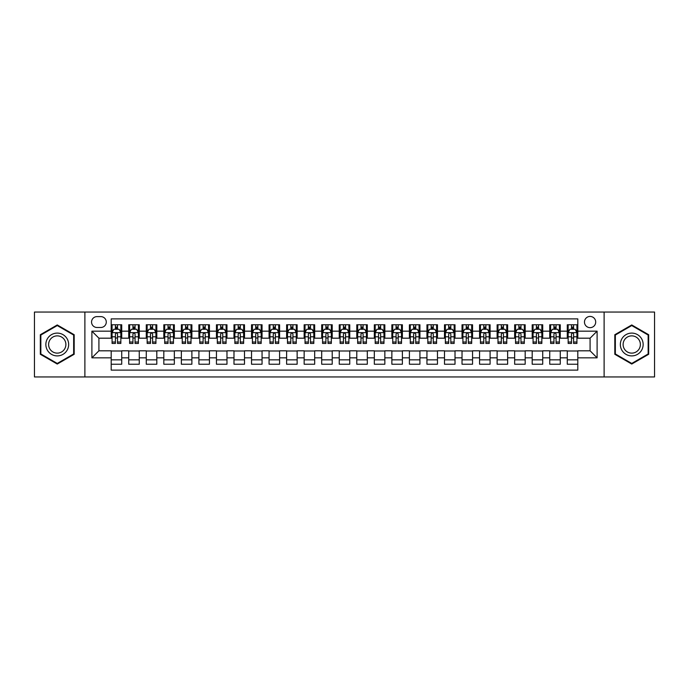 <?xml version="1.0" encoding="UTF-8"?>
<svg xmlns="http://www.w3.org/2000/svg" width="689" height="689" viewBox="0 0 689 689"><rect width="100%" height="100%" fill="white"/><g stroke="black" fill="none" stroke-linecap="round" stroke-linejoin="round"><path stroke-width="1.03" d="M590.085 316.432A5.615 5.615 0 0 0 584.47 322.047A5.615 5.615 0 0 0 590.085 327.663A5.615 5.615 0 0 0 595.701 322.047A5.615 5.615 0 0 0 590.085 316.432M604.115 376.952L654.55 376.952L654.55 312.048L604.115 312.048L604.115 376.952L84.885 376.952L84.885 312.048L34.45 312.048L34.45 376.952L84.885 376.952M577.804 324.769L567.28 324.769L567.28 331.168L560.26 331.168L560.26 338.187L567.28 338.187L567.28 331.168M560.26 331.168L560.26 324.769L549.736 324.769L549.736 331.168L542.725 331.168L542.725 338.187L549.736 338.187L549.736 331.168M542.725 331.168L542.725 324.769L532.192 324.769L532.192 331.168L525.182 331.168L525.182 338.187L532.192 338.187L532.192 331.168M525.182 331.168L525.182 324.769L514.657 324.769L514.657 331.168L507.638 331.168L507.638 338.187L514.657 338.187L514.657 331.168M507.638 331.168L507.638 324.769L497.113 324.769L497.113 331.168L490.094 331.168L490.094 338.187L497.113 338.187L497.113 331.168M490.094 331.168L490.094 324.769L479.57 324.769L479.57 331.168L472.551 331.168L472.551 338.187L479.57 338.187L479.57 331.168M472.551 331.168L472.551 324.769L462.026 324.769L462.026 331.168L455.016 331.168L455.016 338.187L462.026 338.187L462.026 331.168M455.016 331.168L455.016 324.769L444.491 324.769L444.491 331.168L437.472 331.168L437.472 338.187L444.491 338.187L444.491 331.168M437.472 331.168L437.472 324.769L426.947 324.769L426.947 331.168L419.928 331.168L419.928 338.187L426.947 338.187L426.947 331.168M419.928 331.168L419.928 324.769L409.404 324.769L409.404 331.168L402.385 331.168L402.385 338.187L409.404 338.187L409.404 331.168M402.385 331.168L402.385 324.769L391.86 324.769L391.86 331.168L384.85 331.168L384.85 338.187L391.86 338.187L391.86 331.168M384.85 331.168L384.85 324.769L374.325 324.769L374.325 331.168L367.306 331.168L367.306 338.187L374.325 338.187L374.325 331.168M367.306 331.168L367.306 324.769L356.781 324.769L356.781 331.168L349.762 331.168L349.762 338.187L356.781 338.187L356.781 331.168M349.762 331.168L349.762 324.769L339.238 324.769L339.238 331.168L332.219 331.168L332.219 338.187L339.238 338.187L339.238 331.168M332.219 331.168L332.219 324.769L321.694 324.769L321.694 331.168L314.675 331.168L314.675 338.187L321.694 338.187L321.694 331.168M314.675 331.168L314.675 324.769L304.15 324.769L304.15 331.168L297.14 331.168L297.14 338.187L304.15 338.187L304.15 331.168M297.14 331.168L297.14 324.769L286.615 324.769L286.615 331.168L279.596 331.168L279.596 338.187L286.615 338.187L286.615 331.168M279.596 331.168L279.596 324.769L269.072 324.769L269.072 331.168L262.053 331.168L262.053 338.187L269.072 338.187L269.072 331.168M262.053 331.168L262.053 324.769L251.528 324.769L251.528 331.168L244.509 331.168L244.509 338.187L251.528 338.187L251.528 331.168M244.509 331.168L244.509 324.769L233.984 324.769L233.984 331.168L226.974 331.168L226.974 338.187L233.984 338.187L233.984 331.168M226.974 331.168L226.974 324.769L216.449 324.769L216.449 331.168L209.43 331.168L209.43 338.187L216.449 338.187L216.449 331.168M209.43 331.168L209.43 324.769L198.906 324.769L198.906 331.168L191.887 331.168L191.887 338.187L198.906 338.187L198.906 331.168M191.887 331.168L191.887 324.769L181.362 324.769L181.362 331.168L174.343 331.168L174.343 338.187L181.362 338.187L181.362 331.168M174.343 331.168L174.343 324.769L163.818 324.769L163.818 331.168L156.808 331.168L156.808 338.187L163.818 338.187L163.818 331.168M156.808 331.168L156.808 324.769L146.275 324.769L146.275 331.168L139.264 331.168L139.264 338.187L146.275 338.187L146.275 331.168M139.264 331.168L139.264 324.769L128.74 324.769L128.74 338.187L121.72 338.187L121.72 324.769L111.196 324.769M111.196 364.231L121.72 364.231L121.72 350.813L128.74 350.813L128.74 364.231L139.264 364.231L139.264 350.813L146.275 350.813L146.275 357.832L139.264 357.832M146.275 357.832L146.275 364.231L156.808 364.231L156.808 350.813L163.818 350.813L163.818 357.832L156.808 357.832M163.818 357.832L163.818 364.231L174.343 364.231L174.343 350.813L181.362 350.813L181.362 357.832L174.343 357.832M181.362 357.832L181.362 364.231L191.887 364.231L191.887 350.813L198.906 350.813L198.906 357.832L191.887 357.832M198.906 357.832L198.906 364.231L209.43 364.231L209.43 350.813L216.449 350.813L216.449 357.832L209.43 357.832M216.449 357.832L216.449 364.231L226.974 364.231L226.974 350.813L233.984 350.813L233.984 357.832L226.974 357.832M233.984 357.832L233.984 364.231L244.509 364.231L244.509 350.813L251.528 350.813L251.528 357.832L244.509 357.832M251.528 357.832L251.528 364.231L262.053 364.231L262.053 350.813L269.072 350.813L269.072 357.832L262.053 357.832M269.072 357.832L269.072 364.231L279.596 364.231L279.596 350.813L286.615 350.813L286.615 357.832L279.596 357.832M286.615 357.832L286.615 364.231L297.14 364.231L297.14 350.813L304.15 350.813L304.15 357.832L297.14 357.832M304.15 357.832L304.15 364.231L314.675 364.231L314.675 350.813L321.694 350.813L321.694 357.832L314.675 357.832M321.694 357.832L321.694 364.231L332.219 364.231L332.219 350.813L339.238 350.813L339.238 357.832L332.219 357.832M339.238 357.832L339.238 364.231L349.762 364.231L349.762 350.813L356.781 350.813L356.781 357.832L349.762 357.832M356.781 357.832L356.781 364.231L367.306 364.231L367.306 350.813L374.325 350.813L374.325 357.832L367.306 357.832M374.325 357.832L374.325 364.231L384.85 364.231L384.85 350.813L391.86 350.813L391.86 357.832L384.85 357.832M391.86 357.832L391.86 364.231L402.385 364.231L402.385 350.813L409.404 350.813L409.404 357.832L402.385 357.832M409.404 357.832L409.404 364.231L419.928 364.231L419.928 350.813L426.947 350.813L426.947 357.832L419.928 357.832M426.947 357.832L426.947 364.231L437.472 364.231L437.472 350.813L444.491 350.813L444.491 357.832L437.472 357.832M444.491 357.832L444.491 364.231L455.016 364.231L455.016 350.813L462.026 350.813L462.026 357.832L455.016 357.832M462.026 357.832L462.026 364.231L472.551 364.231L472.551 350.813L479.57 350.813L479.57 357.832L472.551 357.832M479.57 357.832L479.57 364.231L490.094 364.231L490.094 350.813L497.113 350.813L497.113 357.832L490.094 357.832M497.113 357.832L497.113 364.231L507.638 364.231L507.638 350.813L514.657 350.813L514.657 357.832L507.638 357.832M514.657 357.832L514.657 364.231L525.182 364.231L525.182 350.813L532.192 350.813L532.192 357.832L525.182 357.832M532.192 357.832L532.192 364.231L542.725 364.231L542.725 350.813L549.736 350.813L549.736 357.832L542.725 357.832M549.736 357.832L549.736 364.231L560.26 364.231L560.26 350.813L567.28 350.813L567.28 357.832L560.26 357.832M96.985 327.482L100.844 327.482A5.434 5.434 0 0 0 106.287 322.047A5.434 5.434 0 0 0 100.844 316.613L96.985 316.613A5.434 5.434 0 0 0 91.551 322.047A5.434 5.434 0 0 0 96.985 327.482M604.115 312.048L84.885 312.048M577.804 331.168L577.804 318.886L111.196 318.886L111.196 338.187L98.915 338.187L98.915 350.813L111.196 350.813L111.196 370.114L577.804 370.114L577.804 350.813L590.085 350.813L590.085 338.187L577.804 338.187L577.804 331.168L597.105 331.168L597.105 357.832L577.804 357.832M111.196 357.832L91.895 357.832L91.895 331.168L111.196 331.168M567.28 357.832L567.28 364.231L577.804 364.231M111.196 329.153L112.074 329.153M115.407 329.153L117.509 329.153M120.842 329.153L121.72 329.153M111.196 338.006L112.074 338.006M115.407 338.006L117.509 338.006M120.842 338.006L121.72 338.006M111.196 350.994L121.72 350.994M111.196 359.847L121.72 359.847M128.74 338.006L129.618 338.006M132.943 338.006L135.053 338.006M138.386 338.006L139.264 338.006M128.74 329.153L129.618 329.153M132.943 329.153L135.053 329.153M138.386 329.153L139.264 329.153M128.74 350.994L139.264 350.994M128.74 359.847L139.264 359.847M146.275 350.994L156.808 350.994M146.275 359.847L156.808 359.847M146.275 329.153L147.153 329.153M150.486 329.153L152.596 329.153M155.929 329.153L156.808 329.153M146.275 338.006L147.153 338.006M150.486 338.006L152.596 338.006M155.929 338.006L156.808 338.006M163.818 350.994L174.343 350.994M163.818 359.847L174.343 359.847M163.818 329.153L164.697 329.153M168.03 329.153L170.131 329.153M173.464 329.153L174.343 329.153M163.818 338.006L164.697 338.006M168.03 338.006L170.131 338.006M173.464 338.006L174.343 338.006M181.362 350.994L191.887 350.994M181.362 359.847L191.887 359.847M181.362 329.153L182.24 329.153M185.574 329.153L187.675 329.153M191.008 329.153L191.887 329.153M181.362 338.006L182.24 338.006M185.574 338.006L187.675 338.006M191.008 338.006L191.887 338.006M198.906 350.994L209.43 350.994M198.906 359.847L209.43 359.847M198.906 329.153L199.784 329.153M203.117 329.153L205.219 329.153M208.552 329.153L209.43 329.153M198.906 338.006L199.784 338.006M203.117 338.006L205.219 338.006M208.552 338.006L209.43 338.006M216.449 350.994L226.974 350.994M216.449 359.847L226.974 359.847M216.449 329.153L217.319 329.153M220.652 329.153L222.762 329.153M226.095 329.153L226.974 329.153M216.449 338.006L217.319 338.006M220.652 338.006L222.762 338.006M226.095 338.006L226.974 338.006M233.984 350.994L244.509 350.994M233.984 359.847L244.509 359.847M233.984 329.153L234.863 329.153M238.196 329.153L240.306 329.153M243.639 329.153L244.509 329.153M233.984 338.006L234.863 338.006M238.196 338.006L240.306 338.006M243.639 338.006L244.509 338.006M251.528 350.994L262.053 350.994M251.528 359.847L262.053 359.847M251.528 329.153L252.407 329.153M255.74 329.153L257.841 329.153M261.174 329.153L262.053 329.153M251.528 338.006L252.407 338.006M255.74 338.006L257.841 338.006M261.174 338.006L262.053 338.006M269.072 350.994L279.596 350.994M269.072 359.847L279.596 359.847M269.072 329.153L269.95 329.153M273.283 329.153L275.385 329.153M278.718 329.153L279.596 329.153M269.072 338.006L269.95 338.006M273.283 338.006L275.385 338.006M278.718 338.006L279.596 338.006M286.615 350.994L297.14 350.994M286.615 359.847L297.14 359.847M286.615 329.153L287.485 329.153M290.818 329.153L292.928 329.153M296.261 329.153L297.14 329.153M286.615 338.006L287.485 338.006M290.818 338.006L292.928 338.006M296.261 338.006L297.14 338.006M304.15 350.994L314.675 350.994M304.15 359.847L314.675 359.847M304.15 329.153L305.029 329.153M308.362 329.153L310.472 329.153M313.805 329.153L314.675 329.153M304.15 338.006L305.029 338.006M308.362 338.006L310.472 338.006M313.805 338.006L314.675 338.006M321.694 350.994L332.219 350.994M321.694 359.847L332.219 359.847M321.694 329.153L322.573 329.153M325.906 329.153L328.007 329.153M331.34 329.153L332.219 329.153M321.694 338.006L322.573 338.006M325.906 338.006L328.007 338.006M331.34 338.006L332.219 338.006M339.238 350.994L349.762 350.994M339.238 359.847L349.762 359.847M339.238 329.153L340.116 329.153M343.449 329.153L345.551 329.153M348.884 329.153L349.762 329.153M339.238 338.006L340.116 338.006M343.449 338.006L345.551 338.006M348.884 338.006L349.762 338.006M356.781 350.994L367.306 350.994M356.781 359.847L367.306 359.847M356.781 329.153L357.66 329.153M360.993 329.153L363.094 329.153M366.427 329.153L367.306 329.153M356.781 338.006L357.66 338.006M360.993 338.006L363.094 338.006M366.427 338.006L367.306 338.006M374.325 350.994L384.85 350.994M374.325 359.847L384.85 359.847M374.325 329.153L375.195 329.153M378.528 329.153L380.638 329.153M383.971 329.153L384.85 329.153M374.325 338.006L375.195 338.006M378.528 338.006L380.638 338.006M383.971 338.006L384.85 338.006M391.86 350.994L402.385 350.994M391.86 359.847L402.385 359.847M391.86 329.153L392.739 329.153M396.072 329.153L398.182 329.153M401.515 329.153L402.385 329.153M391.86 338.006L392.739 338.006M396.072 338.006L398.182 338.006M401.515 338.006L402.385 338.006M409.404 350.994L419.928 350.994M409.404 359.847L419.928 359.847M409.404 329.153L410.282 329.153M413.615 329.153L415.717 329.153M419.05 329.153L419.928 329.153M409.404 338.006L410.282 338.006M413.615 338.006L415.717 338.006M419.05 338.006L419.928 338.006M426.947 350.994L437.472 350.994M426.947 359.847L437.472 359.847M426.947 329.153L427.826 329.153M431.159 329.153L433.26 329.153M436.593 329.153L437.472 329.153M426.947 338.006L427.826 338.006M431.159 338.006L433.26 338.006M436.593 338.006L437.472 338.006M444.491 350.994L455.016 350.994M444.491 359.847L455.016 359.847M444.491 329.153L445.361 329.153M448.694 329.153L450.804 329.153M454.137 329.153L455.016 329.153M444.491 338.006L445.361 338.006M448.694 338.006L450.804 338.006M454.137 338.006L455.016 338.006M462.026 350.994L472.551 350.994M462.026 359.847L472.551 359.847M462.026 329.153L462.905 329.153M466.238 329.153L468.348 329.153M471.681 329.153L472.551 329.153M462.026 338.006L462.905 338.006M466.238 338.006L468.348 338.006M471.681 338.006L472.551 338.006M479.57 350.994L490.094 350.994M479.57 359.847L490.094 359.847M479.57 329.153L480.448 329.153M483.781 329.153L485.883 329.153M489.216 329.153L490.094 329.153M479.57 338.006L480.448 338.006M483.781 338.006L485.883 338.006M489.216 338.006L490.094 338.006M497.113 350.994L507.638 350.994M497.113 359.847L507.638 359.847M497.113 329.153L497.992 329.153M501.325 329.153L503.426 329.153M506.759 329.153L507.638 329.153M497.113 338.006L497.992 338.006M501.325 338.006L503.426 338.006M506.759 338.006L507.638 338.006M514.657 350.994L525.182 350.994M514.657 359.847L525.182 359.847M514.657 329.153L515.536 329.153M518.869 329.153L520.97 329.153M524.303 329.153L525.182 329.153M514.657 338.006L515.536 338.006M518.869 338.006L520.97 338.006M524.303 338.006L525.182 338.006M532.192 350.994L542.725 350.994M532.192 359.847L542.725 359.847M532.192 329.153L533.071 329.153M536.404 329.153L538.514 329.153M541.847 329.153L542.725 329.153M532.192 338.006L533.071 338.006M536.404 338.006L538.514 338.006M541.847 338.006L542.725 338.006M549.736 350.994L560.26 350.994M549.736 359.847L560.26 359.847M549.736 329.153L550.614 329.153M553.947 329.153L556.057 329.153M559.382 329.153L560.26 329.153M549.736 338.006L550.614 338.006M553.947 338.006L556.057 338.006M559.382 338.006L560.26 338.006M567.28 350.994L577.804 350.994M567.28 359.847L577.804 359.847M567.28 329.153L568.158 329.153M571.491 329.153L573.592 329.153M576.926 329.153L577.804 329.153M567.28 338.006L568.158 338.006M571.491 338.006L573.592 338.006M576.926 338.006L577.804 338.006M98.915 338.187L91.895 331.168M98.915 350.813L91.895 357.832M597.105 331.168L590.085 338.187M597.105 357.832L590.085 350.813M57.256 364.05L74.179 354.275L74.179 334.725L57.256 324.95L40.324 334.725L40.324 354.275L57.256 364.05M648.676 334.725L631.744 324.95L614.821 334.725L614.821 354.275L631.744 364.05L648.676 354.275L648.676 334.725M117.509 327.042L115.407 327.042M120.842 342.02L117.509 342.02L117.509 343.449L120.842 343.449L120.842 332.744L119.085 329.239L113.823 329.239L112.074 332.744L112.074 343.449L115.407 343.449L115.407 342.02L112.074 342.02M112.074 332.744L112.074 324.769M120.842 332.744L120.842 324.769M115.407 329.239L115.407 324.769M117.509 324.769L117.509 329.239M117.509 342.02L117.509 334.062C116.811 332.709 116.105 332.709 115.407 334.062L115.407 342.02M57.256 333.097A11.403 11.403 0 0 0 45.853 344.5A11.403 11.403 0 0 0 57.256 355.903A11.403 11.403 0 0 0 68.659 344.5A11.403 11.403 0 0 0 57.256 333.097M57.256 335.87A8.63 8.63 0 0 0 48.618 344.5A8.63 8.63 0 0 0 57.256 353.13A8.63 8.63 0 0 0 65.886 344.5A8.63 8.63 0 0 0 57.256 335.87M73.654 353.965L57.256 363.439L40.849 353.965L40.849 335.035L57.256 325.561L73.654 335.035L73.654 353.965M621.874 338.799A11.403 11.403 0 0 0 626.043 354.379A11.403 11.403 0 0 0 641.623 350.201A11.403 11.403 0 0 0 637.446 334.621A11.403 11.403 0 0 0 621.874 338.799M624.268 340.185A8.63 8.63 0 0 0 627.429 351.976A8.63 8.63 0 0 0 639.22 348.815A8.63 8.63 0 0 0 636.059 337.024A8.63 8.63 0 0 0 624.268 340.185M648.151 335.035L648.151 353.965L631.744 363.439L615.346 353.965L615.346 335.035L631.744 325.561L648.151 335.035M135.053 327.042L132.943 327.042M138.386 342.02L135.053 342.02L135.053 343.449L138.386 343.449L138.386 332.744L136.629 329.239L131.366 329.239L129.618 332.744L129.618 343.449L132.943 343.449L132.943 342.02L129.618 342.02M129.618 332.744L129.618 324.769M138.386 332.744L138.386 324.769M132.943 329.239L132.943 324.769M135.053 324.769L135.053 329.239M135.053 342.02L135.053 334.062C134.355 332.709 133.649 332.709 132.943 334.062L132.943 342.02M152.596 327.042L150.486 327.042M155.929 342.02L152.596 342.02L152.596 343.449L155.929 343.449L155.929 332.744L154.172 329.239L148.91 329.239L147.153 332.744L147.153 343.449L150.486 343.449L150.486 342.02L147.153 342.02M147.153 332.744L147.153 324.769M155.929 332.744L155.929 324.769M150.486 329.239L150.486 324.769M152.596 324.769L152.596 329.239M152.596 342.02L152.596 334.062C151.89 332.709 151.192 332.709 150.486 334.062L150.486 342.02M170.131 327.042L168.03 327.042M173.464 342.02L170.131 342.02L170.131 343.449L173.464 343.449L173.464 332.744L171.716 329.239L166.454 329.239L164.697 332.744L164.697 343.449L168.03 343.449L168.03 342.02L164.697 342.02M164.697 332.744L164.697 324.769M173.464 332.744L173.464 324.769M168.03 329.239L168.03 324.769M170.131 324.769L170.131 329.239M170.131 342.02L170.131 334.062C169.434 332.709 168.736 332.709 168.03 334.062L168.03 342.02M187.675 327.042L185.574 327.042M191.008 342.02L187.675 342.02L187.675 343.449L191.008 343.449L191.008 332.744L189.26 329.239L183.997 329.239L182.24 332.744L182.24 343.449L185.574 343.449L185.574 342.02L182.24 342.02M182.24 332.744L182.24 324.769M191.008 332.744L191.008 324.769M185.574 329.239L185.574 324.769M187.675 324.769L187.675 329.239M187.675 342.02L187.675 334.062C186.977 332.709 186.271 332.709 185.574 334.062L185.574 342.02M205.219 327.042L203.117 327.042M208.552 342.02L205.219 342.02L205.219 343.449L208.552 343.449L208.552 332.744L206.795 329.239L201.532 329.239L199.784 332.744L199.784 343.449L203.117 343.449L203.117 342.02L199.784 342.02M199.784 332.744L199.784 324.769M208.552 332.744L208.552 324.769M203.117 329.239L203.117 324.769M205.219 324.769L205.219 329.239M205.219 342.02L205.219 334.062C204.521 332.709 203.815 332.709 203.117 334.062L203.117 342.02M222.762 327.042L220.652 327.042M226.095 342.02L222.762 342.02L222.762 343.449L226.095 343.449L226.095 332.744L224.338 329.239L219.076 329.239L217.319 332.744L217.319 343.449L220.652 343.449L220.652 342.02L217.319 342.02M217.319 332.744L217.319 324.769M226.095 332.744L226.095 324.769M220.652 329.239L220.652 324.769M222.762 324.769L222.762 329.239M222.762 342.02L222.762 334.062C222.056 332.709 221.358 332.709 220.652 334.062L220.652 342.02M240.306 327.042L238.196 327.042M243.639 342.02L240.306 342.02L240.306 343.449L243.639 343.449L243.639 332.744L241.882 329.239L236.62 329.239L234.863 332.744L234.863 343.449L238.196 343.449L238.196 342.02L234.863 342.02M234.863 332.744L234.863 324.769M243.639 332.744L243.639 324.769M238.196 329.239L238.196 324.769M240.306 324.769L240.306 329.239M240.306 342.02L240.306 334.062C239.6 332.709 238.902 332.709 238.196 334.062L238.196 342.02M257.841 327.042L255.74 327.042M261.174 342.02L257.841 342.02L257.841 343.449L261.174 343.449L261.174 332.744L259.426 329.239L254.163 329.239L252.407 332.744L252.407 343.449L255.74 343.449L255.74 342.02L252.407 342.02M252.407 332.744L252.407 324.769M261.174 332.744L261.174 324.769M255.74 329.239L255.74 324.769M257.841 324.769L257.841 329.239M257.841 342.02L257.841 334.062C257.143 332.709 256.437 332.709 255.74 334.062L255.74 342.02M275.385 327.042L273.283 327.042M278.718 342.02L275.385 342.02L275.385 343.449L278.718 343.449L278.718 332.744L276.961 329.239L271.699 329.239L269.95 332.744L269.95 343.449L273.283 343.449L273.283 342.02L269.95 342.02M269.95 332.744L269.95 324.769M278.718 332.744L278.718 324.769M273.283 329.239L273.283 324.769M275.385 324.769L275.385 329.239M275.385 342.02L275.385 334.062C274.687 332.709 273.981 332.709 273.283 334.062L273.283 342.02M292.928 327.042L290.818 327.042M296.261 342.02L292.928 342.02L292.928 343.449L296.261 343.449L296.261 332.744L294.504 329.239L289.242 329.239L287.485 332.744L287.485 343.449L290.818 343.449L290.818 342.02L287.485 342.02M287.485 332.744L287.485 324.769M296.261 332.744L296.261 324.769M290.818 329.239L290.818 324.769M292.928 324.769L292.928 329.239M292.928 342.02L292.928 334.062C292.231 332.709 291.525 332.709 290.818 334.062L290.818 342.02M310.472 327.042L308.362 327.042M313.805 342.02L310.472 342.02L310.472 343.449L313.805 343.449L313.805 332.744L312.048 329.239L306.786 329.239L305.029 332.744L305.029 343.449L308.362 343.449L308.362 342.02L305.029 342.02M305.029 332.744L305.029 324.769M313.805 332.744L313.805 324.769M308.362 329.239L308.362 324.769M310.472 324.769L310.472 329.239M310.472 342.02L310.472 334.062C309.766 332.709 309.068 332.709 308.362 334.062L308.362 342.02M328.007 327.042L325.906 327.042M331.34 342.02L328.007 342.02L328.007 343.449L331.34 343.449L331.34 332.744L329.592 329.239L324.33 329.239L322.573 332.744L322.573 343.449L325.906 343.449L325.906 342.02L322.573 342.02M322.573 332.744L322.573 324.769M331.34 332.744L331.34 324.769M325.906 329.239L325.906 324.769M328.007 324.769L328.007 329.239M328.007 342.02L328.007 334.062C327.309 332.709 326.612 332.709 325.906 334.062L325.906 342.02M345.551 327.042L343.449 327.042M348.884 342.02L345.551 342.02L345.551 343.449L348.884 343.449L348.884 332.744L347.135 329.239L341.865 329.239L340.116 332.744L340.116 343.449L343.449 343.449L343.449 342.02L340.116 342.02M340.116 332.744L340.116 324.769M348.884 332.744L348.884 324.769M343.449 329.239L343.449 324.769M345.551 324.769L345.551 329.239M345.551 342.02L345.551 334.062C344.853 332.709 344.147 332.709 343.449 334.062L343.449 342.02M363.094 327.042L360.993 327.042M366.427 342.02L363.094 342.02L363.094 343.449L366.427 343.449L366.427 332.744L364.67 329.239L359.408 329.239L357.66 332.744L357.66 343.449L360.993 343.449L360.993 342.02L357.66 342.02M357.66 332.744L357.66 324.769M366.427 332.744L366.427 324.769M360.993 329.239L360.993 324.769M363.094 324.769L363.094 329.239M363.094 342.02L363.094 334.062C362.397 332.709 361.691 332.709 360.993 334.062L360.993 342.02M380.638 327.042L378.528 327.042M383.971 342.02L380.638 342.02L380.638 343.449L383.971 343.449L383.971 332.744L382.214 329.239L376.952 329.239L375.195 332.744L375.195 343.449L378.528 343.449L378.528 342.02L375.195 342.02M375.195 332.744L375.195 324.769M383.971 332.744L383.971 324.769M378.528 329.239L378.528 324.769M380.638 324.769L380.638 329.239M380.638 342.02L380.638 334.062C379.932 332.709 379.234 332.709 378.528 334.062L378.528 342.02M398.182 327.042L396.072 327.042M401.515 342.02L398.182 342.02L398.182 343.449L401.515 343.449L401.515 332.744L399.758 329.239L394.496 329.239L392.739 332.744L392.739 343.449L396.072 343.449L396.072 342.02L392.739 342.02M392.739 332.744L392.739 324.769M401.515 332.744L401.515 324.769M396.072 329.239L396.072 324.769M398.182 324.769L398.182 329.239M398.182 342.02L398.182 334.062C397.475 332.709 396.778 332.709 396.072 334.062L396.072 342.02M415.717 327.042L413.615 327.042M419.05 342.02L415.717 342.02L415.717 343.449L419.05 343.449L419.05 332.744L417.301 329.239L412.039 329.239L410.282 332.744L410.282 343.449L413.615 343.449L413.615 342.02L410.282 342.02M410.282 332.744L410.282 324.769M419.05 332.744L419.05 324.769M413.615 329.239L413.615 324.769M415.717 324.769L415.717 329.239M415.717 342.02L415.717 334.062C415.019 332.709 414.313 332.709 413.615 334.062L413.615 342.02M433.26 327.042L431.159 327.042M436.593 342.02L433.26 342.02L433.26 343.449L436.593 343.449L436.593 332.744L434.837 329.239L429.574 329.239L427.826 332.744L427.826 343.449L431.159 343.449L431.159 342.02L427.826 342.02M427.826 332.744L427.826 324.769M436.593 332.744L436.593 324.769M431.159 329.239L431.159 324.769M433.26 324.769L433.26 329.239M433.26 342.02L433.26 334.062C432.563 332.709 431.857 332.709 431.159 334.062L431.159 342.02M450.804 327.042L448.694 327.042M454.137 342.02L450.804 342.02L450.804 343.449L454.137 343.449L454.137 332.744L452.38 329.239L447.118 329.239L445.361 332.744L445.361 343.449L448.694 343.449L448.694 342.02L445.361 342.02M445.361 332.744L445.361 324.769M454.137 332.744L454.137 324.769M448.694 329.239L448.694 324.769M450.804 324.769L450.804 329.239M450.804 342.02L450.804 334.062C450.098 332.709 449.4 332.709 448.694 334.062L448.694 342.02M468.348 327.042L466.238 327.042M471.681 342.02L468.348 342.02L468.348 343.449L471.681 343.449L471.681 332.744L469.924 329.239L464.662 329.239L462.905 332.744L462.905 343.449L466.238 343.449L466.238 342.02L462.905 342.02M462.905 332.744L462.905 324.769M471.681 332.744L471.681 324.769M466.238 329.239L466.238 324.769M468.348 324.769L468.348 329.239M468.348 342.02L468.348 334.062C467.642 332.709 466.944 332.709 466.238 334.062L466.238 342.02M485.883 327.042L483.781 327.042M489.216 342.02L485.883 342.02L485.883 343.449L489.216 343.449L489.216 332.744L487.467 329.239L482.205 329.239L480.448 332.744L480.448 343.449L483.781 343.449L483.781 342.02L480.448 342.02M480.448 332.744L480.448 324.769M489.216 332.744L489.216 324.769M483.781 329.239L483.781 324.769M485.883 324.769L485.883 329.239M485.883 342.02L485.883 334.062C485.185 332.709 484.488 332.709 483.781 334.062L483.781 342.02M503.426 327.042L501.325 327.042M506.759 342.02L503.426 342.02L503.426 343.449L506.759 343.449L506.759 332.744L505.003 329.239L499.74 329.239L497.992 332.744L497.992 343.449L501.325 343.449L501.325 342.02L497.992 342.02M497.992 332.744L497.992 324.769M506.759 332.744L506.759 324.769M501.325 329.239L501.325 324.769M503.426 324.769L503.426 329.239M503.426 342.02L503.426 334.062C502.729 332.709 502.023 332.709 501.325 334.062L501.325 342.02M520.97 327.042L518.869 327.042M524.303 342.02L520.97 342.02L520.97 343.449L524.303 343.449L524.303 332.744L522.546 329.239L517.284 329.239L515.536 332.744L515.536 343.449L518.869 343.449L518.869 342.02L515.536 342.02M515.536 332.744L515.536 324.769M524.303 332.744L524.303 324.769M518.869 329.239L518.869 324.769M520.97 324.769L520.97 329.239M520.97 342.02L520.97 334.062C520.273 332.709 519.566 332.709 518.869 334.062L518.869 342.02M538.514 327.042L536.404 327.042M541.847 342.02L538.514 342.02L538.514 343.449L541.847 343.449L541.847 332.744L540.09 329.239L534.828 329.239L533.071 332.744L533.071 343.449L536.404 343.449L536.404 342.02L533.071 342.02M533.071 332.744L533.071 324.769M541.847 332.744L541.847 324.769M536.404 329.239L536.404 324.769M538.514 324.769L538.514 329.239M538.514 342.02L538.514 334.062C537.808 332.709 537.11 332.709 536.404 334.062L536.404 342.02M556.057 327.042L553.947 327.042M559.382 342.02L556.057 342.02L556.057 343.449L559.382 343.449L559.382 332.744L557.634 329.239L552.371 329.239L550.614 332.744L550.614 343.449L553.947 343.449L553.947 342.02L550.614 342.02M550.614 332.744L550.614 324.769M559.382 332.744L559.382 324.769M553.947 329.239L553.947 324.769M556.057 324.769L556.057 329.239M556.057 342.02L556.057 334.062C555.351 332.709 554.654 332.709 553.947 334.062L553.947 342.02M573.592 327.042L571.491 327.042M576.926 342.02L573.592 342.02L573.592 343.449L576.926 343.449L576.926 332.744L575.177 329.239L569.915 329.239L568.158 332.744L568.158 343.449L571.491 343.449L571.491 342.02L568.158 342.02M568.158 332.744L568.158 324.769M576.926 332.744L576.926 324.769M571.491 329.239L571.491 324.769M573.592 324.769L573.592 329.239M573.592 342.02L573.592 334.062C572.895 332.709 572.189 332.709 571.491 334.062L571.491 342.02M128.74 357.832L121.72 357.832M128.74 331.168L121.72 331.168M120.799 332.658L112.118 332.658M112.074 330.203L113.34 330.203M119.567 330.203L120.842 330.203M115.407 336.809L112.074 336.809M120.842 336.809L117.509 336.809M117.509 328.162L115.407 328.162M138.343 332.658L129.661 332.658M129.618 330.203L130.884 330.203M137.111 330.203L138.386 330.203M132.943 336.809L129.618 336.809M138.386 336.809L135.053 336.809M135.053 328.162L132.943 328.162M155.886 332.658L147.196 332.658M147.153 330.203L148.428 330.203M154.655 330.203L155.929 330.203M150.486 336.809L147.153 336.809M155.929 336.809L152.596 336.809M152.596 328.162L150.486 328.162M173.421 332.658L164.74 332.658M164.697 330.203L165.971 330.203M172.198 330.203L173.464 330.203M168.03 336.809L164.697 336.809M173.464 336.809L170.131 336.809M170.131 328.162L168.03 328.162M190.965 332.658L182.284 332.658M182.24 330.203L183.507 330.203M189.742 330.203L191.008 330.203M185.574 336.809L182.24 336.809M191.008 336.809L187.675 336.809M187.675 328.162L185.574 328.162M208.509 332.658L199.827 332.658M199.784 330.203L201.05 330.203M207.277 330.203L208.552 330.203M203.117 336.809L199.784 336.809M208.552 336.809L205.219 336.809M205.219 328.162L203.117 328.162M226.052 332.658L217.362 332.658M217.319 330.203L218.594 330.203M224.821 330.203L226.095 330.203M220.652 336.809L217.319 336.809M226.095 336.809L222.762 336.809M222.762 328.162L220.652 328.162M243.587 332.658L234.906 332.658M234.863 330.203L236.138 330.203M242.364 330.203L243.639 330.203M238.196 336.809L234.863 336.809M243.639 336.809L240.306 336.809M240.306 328.162L238.196 328.162M261.131 332.658L252.45 332.658M252.407 330.203L253.681 330.203M259.908 330.203L261.174 330.203M255.74 336.809L252.407 336.809M261.174 336.809L257.841 336.809M257.841 328.162L255.74 328.162M278.675 332.658L269.993 332.658M269.95 330.203L271.216 330.203M277.443 330.203L278.718 330.203M273.283 336.809L269.95 336.809M278.718 336.809L275.385 336.809M275.385 328.162L273.283 328.162M296.218 332.658L287.537 332.658M287.485 330.203L288.76 330.203M294.987 330.203L296.261 330.203M290.818 336.809L287.485 336.809M296.261 336.809L292.928 336.809M292.928 328.162L290.818 328.162M313.762 332.658L305.072 332.658M305.029 330.203L306.304 330.203M312.53 330.203L313.805 330.203M308.362 336.809L305.029 336.809M313.805 336.809L310.472 336.809M310.472 328.162L308.362 328.162M331.297 332.658L322.616 332.658M322.573 330.203L323.847 330.203M330.074 330.203L331.34 330.203M325.906 336.809L322.573 336.809M331.34 336.809L328.007 336.809M328.007 328.162L325.906 328.162M348.841 332.658L340.159 332.658M340.116 330.203L341.382 330.203M347.618 330.203L348.884 330.203M343.449 336.809L340.116 336.809M348.884 336.809L345.551 336.809M345.551 328.162L343.449 328.162M366.384 332.658L357.703 332.658M357.66 330.203L358.926 330.203M365.153 330.203L366.427 330.203M360.993 336.809L357.66 336.809M366.427 336.809L363.094 336.809M363.094 328.162L360.993 328.162M383.928 332.658L375.238 332.658M375.195 330.203L376.47 330.203M382.696 330.203L383.971 330.203M378.528 336.809L375.195 336.809M383.971 336.809L380.638 336.809M380.638 328.162L378.528 328.162M401.463 332.658L392.782 332.658M392.739 330.203L394.013 330.203M400.24 330.203L401.515 330.203M396.072 336.809L392.739 336.809M401.515 336.809L398.182 336.809M398.182 328.162L396.072 328.162M419.007 332.658L410.325 332.658M410.282 330.203L411.557 330.203M417.784 330.203L419.05 330.203M413.615 336.809L410.282 336.809M419.05 336.809L415.717 336.809M415.717 328.162L413.615 328.162M436.55 332.658L427.869 332.658M427.826 330.203L429.092 330.203M435.319 330.203L436.593 330.203M431.159 336.809L427.826 336.809M436.593 336.809L433.26 336.809M433.26 328.162L431.159 328.162M454.094 332.658L445.413 332.658M445.361 330.203L446.636 330.203M452.862 330.203L454.137 330.203M448.694 336.809L445.361 336.809M454.137 336.809L450.804 336.809M450.804 328.162L448.694 328.162M471.638 332.658L462.948 332.658M462.905 330.203L464.179 330.203M470.406 330.203L471.681 330.203M466.238 336.809L462.905 336.809M471.681 336.809L468.348 336.809M468.348 328.162L466.238 328.162M489.173 332.658L480.491 332.658M480.448 330.203L481.723 330.203M487.95 330.203L489.216 330.203M483.781 336.809L480.448 336.809M489.216 336.809L485.883 336.809M485.883 328.162L483.781 328.162M506.716 332.658L498.035 332.658M497.992 330.203L499.258 330.203M505.493 330.203L506.759 330.203M501.325 336.809L497.992 336.809M506.759 336.809L503.426 336.809M503.426 328.162L501.325 328.162M524.26 332.658L515.579 332.658M515.536 330.203L516.802 330.203M523.029 330.203L524.303 330.203M518.869 336.809L515.536 336.809M524.303 336.809L520.97 336.809M520.97 328.162L518.869 328.162M541.804 332.658L533.114 332.658M533.071 330.203L534.345 330.203M540.572 330.203L541.847 330.203M536.404 336.809L533.071 336.809M541.847 336.809L538.514 336.809M538.514 328.162L536.404 328.162M559.339 332.658L550.657 332.658M550.614 330.203L551.889 330.203M558.116 330.203L559.382 330.203M553.947 336.809L550.614 336.809M559.382 336.809L556.057 336.809M556.057 328.162L553.947 328.162M576.882 332.658L568.201 332.658M568.158 330.203L569.433 330.203M575.659 330.203L576.926 330.203M571.491 336.809L568.158 336.809M576.926 336.809L573.592 336.809M573.592 328.162L571.491 328.162"/></g></svg>
